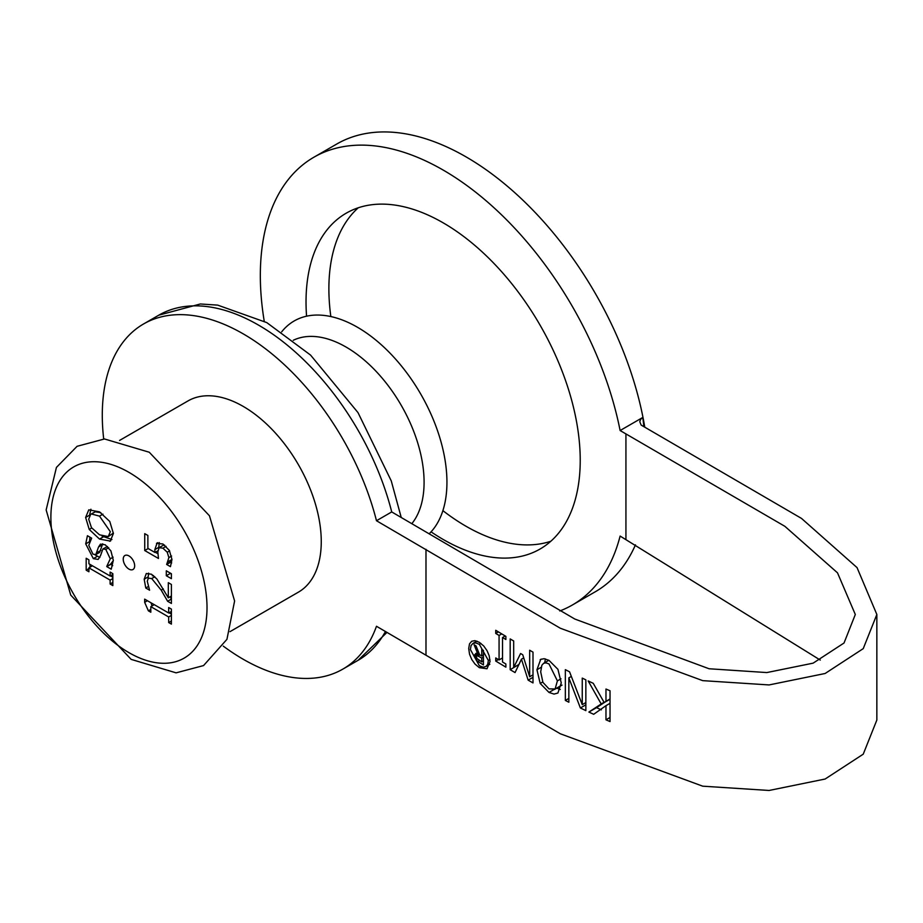 <?xml version="1.0" encoding="UTF-8"?>
<svg xmlns="http://www.w3.org/2000/svg" width="923" height="923" viewBox="0 0 923 923"><rect width="100%" height="100%" fill="white"/><g stroke="black" fill="none" stroke-linecap="round" stroke-linejoin="round"><path stroke-width="1.38" d="M560.307 689.481L556.788 688.131M544.674 662.702L545.424 658.918M548.977 663.891L545.897 662.852L543.589 663.325L541.847 665.264L540.693 671.84L542.92 682.374L548.977 688.881L555.115 688.985L557.388 680.886L548.977 663.891M540.186 683.435L536.944 669.74L540.682 659.391L544.085 658.699L549 660.36L557.93 669.325L561.253 682.928L557.907 693.035L554.019 694.084L549 692.435L540.186 683.435L542.724 681.97M562.026 685.108L554.411 689.504L561.138 685.501M476.972 655.572L476.349 656.357L476.96 658.503L481.76 661.895L481.76 658.018L476.972 655.572L479.372 654.188M478.172 655.826L479.845 654.869M481.76 658.018L483.433 657.061M481.76 661.895L483.433 660.926M476.072 659.68L474.664 654.857L476.072 653.276L477.641 653.611L474.064 644.692L476.049 645.904L479.591 654.707L481.76 656.034L481.76 649.4L483.433 650.415L483.433 664.918L477.895 661.537L476.072 659.68L477.376 658.918M477.895 661.537L479.591 660.568M475.299 658.341L476.568 657.603M474.664 656.38L479.199 653.761M474.664 654.857L477.041 653.484M481.76 656.034L483.433 655.065M477.641 653.611L478.864 652.907M513.684 667.502L520.595 653.507L522.753 654.765L529.664 676.767L529.664 650.242L532.998 652.134L532.998 682.916L528.129 680.147L521.46 659.172L515.057 672.579L510.177 669.706L510.177 638.924L513.684 640.989L513.684 667.502L518.922 664.479M529.664 676.767L532.998 674.84M510.177 669.706L517.803 665.125M521.46 659.172L523.733 657.868M528.129 680.147L532.998 677.332M601.335 709.868L596.546 707.641L604.53 702.391M605.973 719.813L605.973 705.668L593.674 714.298L588.886 712.06L601.196 703.961L588.182 680.943L593.258 683.32L604.207 702.576L605.973 701.33L605.973 689.031L610.034 690.773L610.034 721.555L605.973 719.813L610.034 717.471M605.973 705.668L610.034 703.326M588.886 712.06L596.546 707.641M601.196 703.961L604.057 702.311M605.973 701.33L610.034 698.988M604.207 702.576L610.034 699.207M502.539 637.516L502.539 662.01L505.873 664.006L505.873 667.144L495.743 661.076L495.743 657.937L499.066 659.933L499.066 635.439L495.743 633.432L495.743 630.294L505.873 636.362L505.873 639.512L502.539 637.516L505.216 635.97M495.743 633.432L498.408 631.897M499.066 635.439L501.731 633.893M499.066 659.933L502.539 657.926M495.743 661.076L498.408 659.541M580.371 707.976L568.845 677.863L568.845 702.23L565.349 700.442L565.349 669.66L569.56 671.817L582.251 704.653L582.251 678.105L585.851 679.847L585.851 710.629L580.371 707.976L585.851 704.814M568.845 677.863L571.325 676.432M565.349 700.442L568.845 698.423M582.251 704.653L585.851 702.565M470.384 649.527L479.337 665.702L483.017 667.133L485.821 666.591L487.656 664.502L488.371 660.522L479.337 644.323L475.714 642.904L473.014 643.389L471.088 645.535L470.384 649.527M468.711 648.511L469.519 643.827L471.734 641.254L474.93 640.631L479.337 642.339L483.71 645.962L487.009 650.611L489.202 655.768L490.044 661.537L487.021 668.76L479.337 667.687L475.01 664.075L471.803 659.587L469.553 654.292L468.711 648.511M620.118 430.533L642.812 417.438L640.608 419.365L639.777 421.696L641.162 425.088L801.533 518.438L857.04 567.599L876.85 614.487L863.236 648.638L825.127 673.49L769.078 684.935L702.715 680.643L560.33 628.24L376.48 520.734L391.721 511.93L574.81 619.033L709.083 668.76L766.817 672.567L813.128 663.152L844.037 642.996L855.309 614.487L837.496 572.825L784.873 526.318L620.118 430.533A258.509 149.249 -120 0 0 491.244 205.264A258.509 149.249 -120 0 0 313.878 157.233A258.509 149.249 -120 0 0 264.232 321.216M223.285 646.123A199.276 115.052 -120 0 0 342.837 669.117A199.276 115.052 -120 0 0 376.48 626.267L560.33 733.785L702.715 786.177L769.078 790.469L825.127 779.024L863.236 754.172L876.85 720.032L876.85 614.487M644.762 427.153A258.509 149.249 -120 0 0 465.977 156.841A258.509 149.249 -120 0 0 336.722 144.046L313.878 157.233M559.788 610.968A258.509 149.249 -120 0 0 572.387 604.992L595.231 591.805A258.509 149.249 -120 0 0 635.462 544.847M572.387 604.992A258.509 149.249 -120 0 0 620.118 536.067L820.293 660.083M643.885 426.657L642.812 417.438M376.48 520.734A199.276 115.052 -120 0 0 143.561 323.973A199.276 115.052 -120 0 0 103.699 438.99M229.989 631.655L298.394 592.162A110.402 63.745 -120 0 0 321.262 541.616A110.402 63.745 -120 0 0 273.07 430.51A110.402 63.745 -120 0 0 187.992 400.928L119.575 440.433M157.81 542.666L156.495 543.428L162.933 543.982L169.347 550.396L171.966 559.465L170.455 566.653L166.671 564.472L168.874 557.607L167.248 552.231L162.91 548.158L159.068 547.685L157.833 552.012L158.479 558.473L144.738 550.535L144.738 533.656L147.876 535.455L147.876 548.377L154.983 552.485L154.833 549.6L157.106 542.966M159.333 542.562L158.652 548.1M154.983 552.485L157.879 550.812M144.738 550.535L148.176 548.55M155.352 552.266L157.891 553.731M162.875 545.481L159.068 547.685M163.129 545.308L164.606 545.089M167.248 552.231L169.624 550.869M168.101 561.68L171.909 559.476L170.478 561.969L171.666 562.961M166.671 564.172L170.478 561.969M166.671 564.472L170.478 562.269M166.302 570.795L171.401 573.737L171.401 578.675L166.302 575.733L166.302 570.795M170.109 572.987L171.401 574.279M166.302 575.733L170.109 573.529M167.617 601.265L161.202 590.132L151.695 578.548L148.349 578.144L147.276 581.282L149.584 590.201L145.776 588.009L144.184 579.206L146.307 573.506L151.51 574.244L156.841 578.929L168.309 597.792L168.309 582.678L171.401 584.467L171.401 603.446L167.617 601.265L171.401 599.085M168.309 597.792L171.401 596.016M148.603 573.125L148.049 578.421M145.776 588.009L148.245 586.578M152.33 575.825L153.53 575.617M170.132 596.743L171.401 599.015M148.372 610.83L144.657 602.327L144.657 599.131L168.678 612.999L168.678 607.542L171.401 609.111L171.401 624.121L168.678 622.552L168.678 616.968L150.818 606.653L150.818 612.237L148.372 610.83L150.818 609.422M168.678 612.999L171.401 611.43M144.657 602.327L147.426 600.723M151.084 602.846L152.018 605.961M150.818 606.653L154.245 604.669M169.047 612.78L171.401 614.141M168.678 616.968L171.401 615.399M168.678 622.552L171.401 620.983M110.114 572.087L112.837 573.656L112.837 585.586L110.114 584.017L110.114 580.094L88.908 567.853L88.908 571.764L86.185 570.195L86.185 558.265L88.908 559.846L88.908 563.757L110.114 576.01L110.114 572.087M110.114 576.01L112.837 574.429M89.993 564.38L89.993 567.218M86.185 570.195L88.908 568.626M88.908 567.853L92.45 565.799M110.379 575.848L112.837 577.267M110.114 580.094L112.837 578.525M110.114 584.017L112.837 582.436M106.791 566.33L110.252 558.819L105.799 549.393L102.926 548.931L100.503 555.692L98.15 559.419L93.338 558.634L85.712 543.878L87.431 535.721L91.665 538.167L88.77 545.378L92.969 554.158L95.819 554.585L98.519 547.027L100.469 544.109L105.234 544.801L110.898 550.858L113.31 560.296L111.245 569.191L106.791 566.63L110.598 564.126L112.71 565.649M102.718 543.797L99.626 552.392L95.819 554.585M89.935 537.163L89.519 541.328M94.977 554.815L99.869 557.492M102.926 548.931L107.518 546.52M113.31 560.63L110.598 564.126M106.791 566.63L110.598 564.426M95.265 511.792L90.708 514.307L88.689 519.211L91.458 527.633L99.511 534.809L108.256 536.586L110.333 531.706L99.511 516.13L91.458 513.996L95.265 511.792L100.792 512.646M108.256 536.586L113.402 533.033M89.231 529.444L85.62 517.457L88.781 509.842L99.511 511.861L109.768 521.472L113.402 533.494L110.287 541.074L99.511 539.078L89.231 529.444L91.712 528.014M90.915 509.219L89.427 515.645M102.049 536.101L111.937 539.528M134.666 565.799A8.076 4.661 60 0 1 132.993 569.503A8.076 4.661 60 0 1 126.763 567.333A8.076 4.661 60 0 1 123.232 559.211A8.076 4.661 60 0 1 124.905 555.508A8.076 4.661 60 0 1 131.135 557.677A8.076 4.661 60 0 1 134.666 565.799M429.322 533.644A126.566 73.067 -120 0 0 446.94 482.256A126.566 73.067 -120 0 0 382.237 345.606A126.566 73.067 -120 0 0 281.688 331.83M411.9 523.583A110.402 63.745 -120 0 0 424.084 482.256A110.402 63.745 -120 0 0 377.461 372.811A110.402 63.745 -120 0 0 293.272 340.275M306.563 316.197A193.888 111.937 60 0 1 346.183 213.201A193.888 111.937 60 0 1 443.132 222.812A193.888 111.937 60 0 1 569.791 393.659A193.888 111.937 60 0 1 540.07 549.023A193.888 111.937 60 0 1 431.064 531.844M358.286 207.779A193.888 111.937 -120 0 0 330.838 316.554M442.89 510.638A193.888 111.937 -120 0 0 550.823 541.259M540.186 659.714L541.201 659.126M536.944 669.74L541.12 667.329M549 692.435L553.408 689.896M557.388 680.886L560.988 678.809M479.337 644.323L480.918 643.412M479.337 667.687L481.171 666.637M488.371 660.522L489.951 659.61M425.988 654.845L425.988 549.312M625.932 539.424L625.932 433.879M154.833 549.6L158.641 547.408M162.91 548.158L166.071 546.335M168.874 557.607L171.597 556.038M144.184 579.206L147.992 577.002M151.695 578.548L154.833 576.748M161.202 590.132L163.325 588.909M98.519 547.027L102.326 544.835M97.111 552.531L100.919 550.339M85.712 543.878L89.335 541.778M93.338 558.634L97.146 556.431M105.799 549.393L108.695 547.72M110.252 558.819L113.102 557.169M99.511 516.13L102.949 514.146M85.62 517.457L89.427 515.265M99.511 539.078L103.318 536.874M109.768 541.328L110.76 540.763M207.017 607.576A110.402 63.745 -120 0 0 89.912 461.904A110.402 63.745 -120 0 0 89.912 618.041A110.402 63.745 -120 0 0 207.017 607.576M391.721 511.93A199.276 115.052 -120 0 0 158.791 315.181L143.561 323.973M387.025 632.359L358.066 660.326A199.276 115.052 -120 0 0 385.479 631.459M543.589 663.325L548.862 660.28M472.945 643.435L476.926 641.127M485.821 666.591L489.813 664.283M401.217 517.422L391.26 480.895L357.997 412.604L310.566 355.09L266.77 322.6L217.701 305.121L200.326 303.979L158.791 315.181M358.066 660.326L342.837 669.117M234.604 600.977L209.463 515.784L149.261 452.235L104.495 438.967L77.082 446.305L56.43 467.419L46.15 509.934L70.725 595.081L131.158 659.38L176.097 672.844L203.556 665.575L226.943 639.327L234.604 600.977"/></g></svg>
